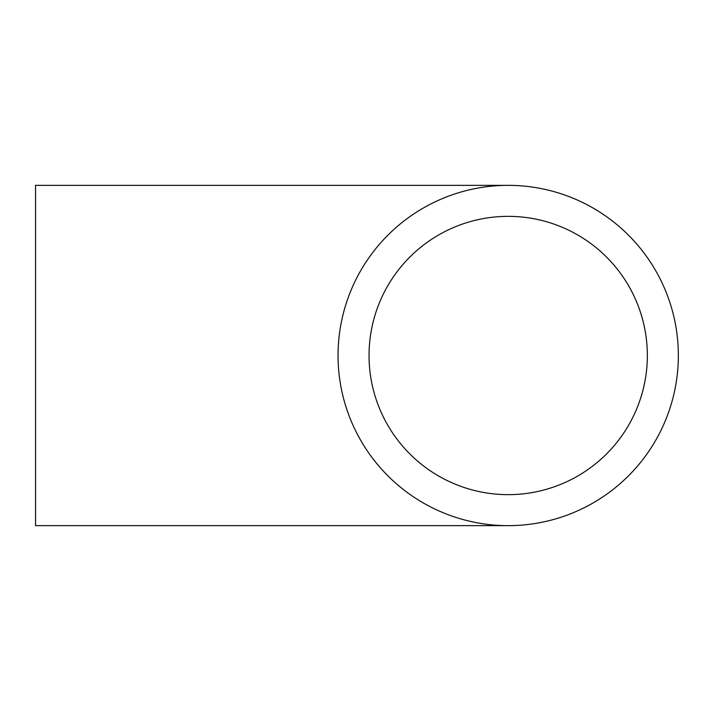 <?xml version="1.0" encoding="UTF-8"?>
<svg xmlns="http://www.w3.org/2000/svg" width="711" height="711" viewBox="0 0 711 711"><rect width="100%" height="100%" fill="white"/><g stroke="black" fill="none" stroke-linecap="round" stroke-linejoin="round"><path stroke-width="1.07" d="M508.196 185.349L35.55 185.349L35.55 525.651L508.196 525.651M369.045 355.5A139.143 139.143 0 0 1 577.767 234.994A139.143 139.143 0 0 1 577.767 476.006A139.143 139.143 0 0 1 369.045 355.5M338.045 355.5A170.151 170.151 0 0 1 593.267 208.145A170.151 170.151 0 0 1 593.267 502.855A170.151 170.151 0 0 1 338.045 355.5"/></g></svg>
